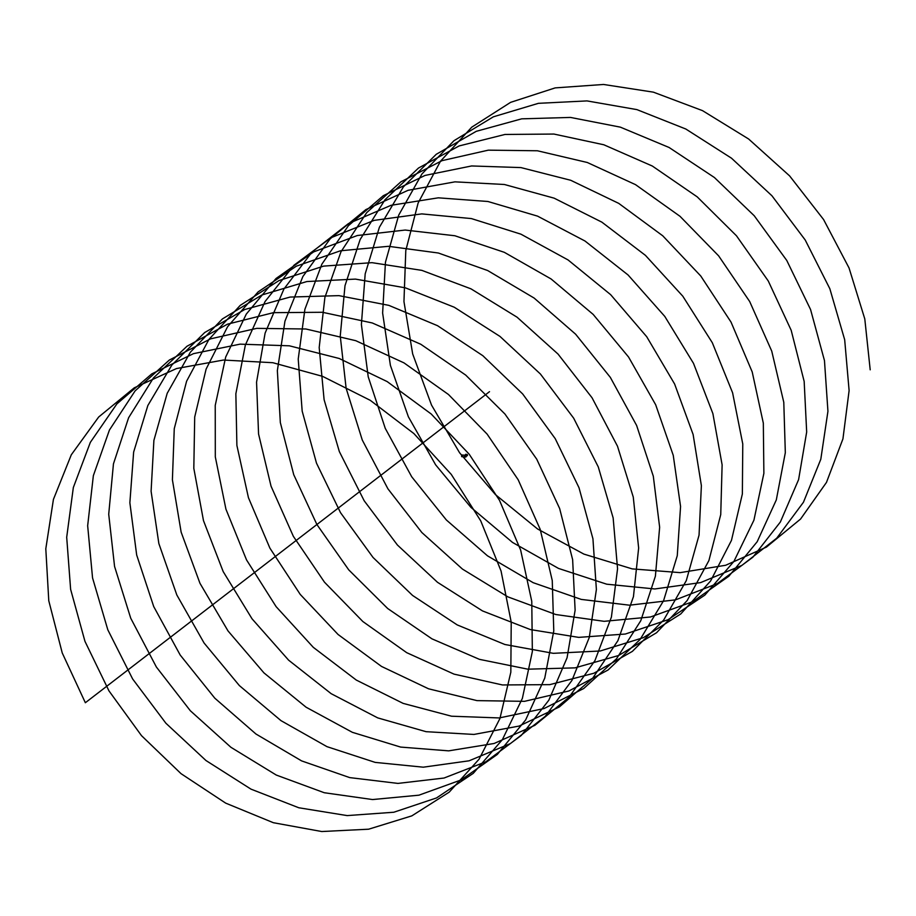 <?xml version="1.0" encoding="UTF-8"?>
<svg xmlns="http://www.w3.org/2000/svg" width="916" height="916" viewBox="0 0 916 916"><rect width="100%" height="100%" fill="white"/><g stroke="black" fill="none" stroke-linecap="round" stroke-linejoin="round"><path stroke-width="1.37" d="M465.271 454.863L465.74 454.267L467.378 454.645L466.645 455.126M465.74 454.267L467.378 454.645M465.534 455.172L465.763 454.473M465.843 455.458L467.469 455.641M465.362 455.847L465.832 455.252M465.958 456.889A0.916 0.744 -127.6 0 1 465.42 457.061L461.687 456.649L461.538 454.943L465.374 455.275A0.916 0.744 -127.6 0 1 465.511 455.309M466.255 456.202A0.916 0.744 -127.6 0 1 465.523 456.981L461.79 456.569L461.641 454.863M464.744 456.34L464.698 455.756M466.381 455.172L465.786 455.218M465.866 456.031L466.473 456.076L465.866 456.031M465.866 456.134L466.496 456.042M465.797 456.054L466.496 455.95M465.546 455.046L466.599 454.954M465.546 455.149L466.61 455.057M465.752 456.122L464.641 456.042L465.019 455.55M465.454 456.534L464.836 455.618M464.927 455.607L464.996 456.42L465.717 456.179M870.2 369.812L864.796 318.94L849.04 267.953L823.576 219.531L789.592 175.872L748.612 138.992L702.515 110.641L653.406 92.161L603.552 84.467L555.199 87.89L510.601 102.352L471.751 127.164L440.481 161.227L418.143 202.963L405.799 250.48L403.956 301.582L412.669 353.92L431.516 405.078L459.569 452.744L495.499 494.674L537.6 529.001L583.893 554.1L632.177 568.882L680.187 572.637L725.644 565.275L766.417 547.104L800.573 519.04L826.495 482.377L842.938 438.879L849.109 390.571L844.678 339.721L829.839 288.723L805.21 239.992L771.948 195.784L731.529 158.216L685.821 129.019L636.895 109.611L587.007 100.909L538.425 103.325L493.392 116.801L453.947 140.709L421.921 173.994L398.723 215.1L385.453 262.182L382.625 313.043L390.399 365.37L408.353 416.746L435.615 464.813L470.904 507.35L512.525 542.432L558.52 568.424L606.713 584.19L654.837 588.965L700.625 582.599L741.914 565.378L776.745 538.173L803.469 502.22L820.805 459.26L827.938 411.295L824.469 360.583L810.557 309.505L786.775 260.465L754.246 215.764L714.4 177.509L669.092 147.487L620.361 127.152L570.473 117.431L521.673 118.84L476.24 131.332L436.211 154.323L403.441 186.818L379.384 227.282L365.175 273.907L361.396 324.527L368.221 376.82L385.27 428.379L411.742 476.835L446.355 519.967L487.472 555.806L533.158 582.679L581.248 599.408L629.475 605.19L675.573 599.843L717.342 583.572L752.849 557.226L780.363 522.005L798.603 479.606L806.675 432.009L804.168 381.445L791.184 330.298L768.272 280.983L736.475 235.79L697.225 196.871L652.329 166.036L603.827 144.774L553.94 134.057L504.956 134.457L459.122 145.942L418.52 168.029L385.029 199.711L360.137 239.523L345 285.678L340.248 336.023L346.122 388.258L362.255 439.989L387.926 488.823L421.852 532.528L462.465 569.088L507.819 596.843L555.794 614.522L604.102 621.323L650.486 616.983L692.725 601.686L728.873 576.221L757.177 541.734L776.31 499.918L785.321 452.687L783.787 402.307L771.741 351.114L749.689 301.536L718.648 255.873L680.004 216.302L635.544 184.654L587.282 162.487L537.429 150.774L488.274 150.167L442.05 160.644L400.899 181.815L366.686 212.661L340.958 251.82L324.894 297.471L319.192 347.53L324.104 399.697L339.332 451.565L364.179 500.754L397.418 545.02L437.505 582.301L482.514 610.926L530.33 629.555L578.706 637.376L625.353 634.032L668.062 619.708L704.839 595.125L733.911 561.405L753.925 520.173L763.875 473.354L763.326 423.158L752.208 371.942L731.037 322.111L700.763 276.002L662.749 235.801L618.724 203.363L570.714 180.28L520.918 167.582L471.603 165.956L425.024 175.437L383.335 195.669L348.412 225.691L321.871 264.163L304.891 309.31L298.227 359.061L302.177 411.124L316.489 463.13L340.512 512.662L373.041 557.466L412.578 595.446L457.221 624.918L504.876 644.498L553.298 653.326L600.198 651.001L643.353 637.662L680.748 613.96L710.576 581.007L731.46 540.383L742.361 493.976L742.773 443.997L732.594 392.781L712.316 342.721L682.798 296.189L645.425 255.358L601.869 222.153L554.146 198.165L504.407 184.494L454.954 181.849L408.032 190.322L365.827 209.615L330.207 238.79L302.853 276.563L284.956 321.173L277.353 370.602L280.33 422.562L293.727 474.671L316.902 524.524L348.721 569.844L387.697 608.522L431.951 638.841L479.434 659.348L527.879 669.184L575.008 667.867L618.586 655.513L656.577 632.716L687.172 600.553L708.915 560.546L720.743 514.586L722.117 464.836L712.888 413.62L693.504 363.354L664.787 316.409L628.067 274.972L584.992 241.011L537.555 216.13L487.896 201.486L438.329 197.822L391.086 205.299L348.366 223.641L312.081 251.957L283.914 289.021L265.113 333.092L256.56 382.178L258.564 434.001L271.044 486.19L293.36 536.341L324.459 582.164L362.85 621.529L406.715 652.673L453.993 674.119L502.437 684.95L549.783 684.641L593.786 673.283L632.361 651.39L663.688 620.029L686.279 580.652L699.045 535.15L701.381 485.652L693.114 434.47L674.623 384.022L646.696 336.687L610.64 294.654L568.069 259.949L520.941 234.175L471.397 218.581L421.726 213.897L374.186 220.367L330.962 237.736L294.013 265.205L265.056 301.536L245.362 345.046L235.859 393.765L236.889 445.439L248.442 497.697L269.899 548.134L300.253 594.438L338.05 634.467L381.503 666.424L428.562 688.798L476.996 700.625L524.536 701.335L568.928 690.973L608.075 669.985L640.135 639.437L663.573 600.724L677.268 555.691L680.565 506.456L673.249 455.332L655.661 404.723L628.548 357L593.167 314.406L551.1 278.968L504.304 252.312L454.886 235.756L405.135 230.053L357.309 235.526L313.604 251.923L276.014 278.521L246.278 314.108L225.691 357.045L215.237 405.376L215.306 456.878L225.931 509.181L246.519 559.882L276.117 606.655L313.306 647.349L356.324 680.084L403.143 703.385L451.554 716.209L499.254 717.938L544.035 708.56L583.732 688.511L616.514 658.776L640.776 620.727L655.398 576.198L659.646 527.25L653.303 476.194L636.609 425.436L610.319 377.358L575.637 334.214L534.108 298.043L487.655 270.529L438.386 253.022L388.567 246.312L340.466 250.778L296.303 266.201L258.094 291.918L227.569 326.737L206.111 369.091L194.707 417.02L193.814 468.328L203.489 520.654L223.195 571.607L252.049 618.827L288.597 660.15L331.18 693.687L377.736 717.892L426.1 731.689L473.961 734.437L519.086 726.067L559.332 706.957L592.812 678.046L617.899 640.685L633.448 596.659L638.647 548.02L633.265 497.067L617.487 446.184L592.034 397.762L558.05 354.08L517.071 317.199L470.973 288.838L421.875 270.38L371.999 262.663L323.669 266.109L279.048 280.548L240.221 305.383L208.928 339.435L186.612 381.182L174.258 428.688L172.403 479.789L181.139 532.127L199.963 583.297L228.027 630.941L263.957 672.894L306.07 707.198L352.351 732.319L400.635 747.078L448.645 750.857L494.113 743.483L534.875 725.312L569.042 697.248L594.953 660.585L611.407 617.086L617.556 568.767L613.148 517.929L598.285 466.942L573.679 418.2L540.406 374.003L499.987 336.424L454.267 307.226L405.353 287.83L355.454 279.105L306.894 281.544L261.85 294.998L222.416 318.928L190.368 352.191L167.193 393.319L153.899 440.39L151.094 491.262L158.857 543.577L176.811 594.953L204.085 643.021L239.351 685.569L280.983 720.64L326.978 746.654L375.171 762.387L423.295 767.184L469.084 760.807L510.372 743.597L545.203 716.381L571.928 680.439L589.274 637.479L596.385 589.503L592.938 538.791L579.004 487.724L555.245 438.672L522.692 393.972L482.858 355.717L437.539 325.695L388.831 305.36L338.92 295.639L290.143 297.059L244.686 309.528L204.68 332.542L171.887 365.015L147.854 405.502L133.633 452.115L129.866 502.735L136.679 555.027L153.728 606.587L180.2 655.043L214.813 698.187L255.942 734.002L301.616 760.898L349.706 777.604L397.945 783.409L444.031 778.039L485.812 761.791L521.296 735.433L548.821 700.225L567.061 657.814L575.122 610.216L572.637 559.653L559.642 508.517L536.742 459.191L504.934 414.009L465.694 375.079L420.788 344.256L372.285 322.97L322.398 312.276L273.426 312.665L227.58 324.15L186.99 346.248L153.476 377.907L128.606 417.742L113.447 463.885L108.718 514.231L114.569 566.466L130.725 618.197L156.384 667.031L190.322 710.736L230.924 747.296L276.288 775.062L324.253 792.729L372.56 799.553L418.933 795.18L461.195 779.905L497.331 754.418L525.635 719.953L544.757 678.115L553.779 630.906L552.256 580.515L540.188 529.322L518.158 479.732L487.106 434.092L448.474 394.498L404.002 362.885L355.74 340.683L305.887 328.993L256.732 328.363L210.508 338.863L169.357 360.022L135.133 390.869L109.428 430.028L93.352 475.679L87.661 525.738L92.55 577.904L107.802 629.773L132.637 678.974L165.888 723.228L205.963 760.52L250.973 789.134L298.788 807.763L347.164 815.595L393.811 812.24L436.531 797.939L473.297 773.322L502.38 739.624L522.372 698.381L532.345 651.562L531.772 601.365L520.666 550.15L499.495 500.319L469.21 454.221L431.207 413.998L387.182 381.594L339.183 358.477L289.376 345.813L240.061 344.153L193.482 353.656L151.793 373.877L116.87 403.91L90.329 442.371L73.337 487.518L66.696 537.268L70.624 589.343L84.959 641.337L108.958 690.87L141.511 735.663L181.036 773.665L225.679 803.126L273.334 822.705L321.756 831.533L368.644 829.198L411.822 815.87L449.195 792.157L479.045 759.227L499.907 718.591L510.83 672.195L511.22 622.204L501.052 570.989L480.763 520.929L451.267 474.396L413.883 433.554L370.327 400.372L322.604 376.361L272.865 362.713L223.412 360.045L176.502 368.553L134.274 387.811L98.676 417.009L71.311 454.771L53.426 499.392L45.8 548.798L48.777 600.759L62.242 652.959L85.348 702.732L489.499 391.682"/></g></svg>
